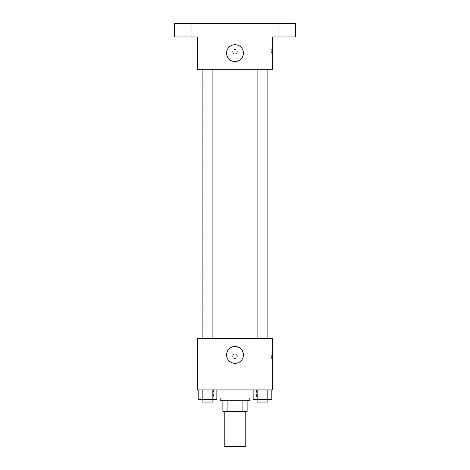 <?xml version="1.0" encoding="UTF-8"?>
<svg xmlns="http://www.w3.org/2000/svg" width="470" height="470" viewBox="0 0 470 470"><rect width="100%" height="100%" fill="white"/><g stroke="black" fill="none" stroke-linecap="round" stroke-linejoin="round"><path stroke-width="0.35" stroke-dasharray="2.35 1.76" d="M245.775 446.5L224.225 446.5M245.775 411.473L224.225 411.473L245.775 411.473M227.092 411.473L222.874 411.473L222.874 400.698L227.092 400.698L227.092 411.473L247.126 411.473M242.908 400.698L227.092 400.698L242.908 400.698L242.908 411.473M227.092 400.698L222.874 400.698M220.183 400.698L249.817 400.698M235 398.002L220.183 398.002L235 398.002M253.148 398.002L216.852 398.002M256.555 389.918L213.445 389.918L256.555 389.918L256.555 398.002M198.187 389.918L198.187 399.353L202.852 399.353L198.187 399.353L202.852 399.353L202.852 389.918L212.187 389.918L198.187 389.918L216.852 389.918L202.852 389.918L202.852 399.353L216.852 399.353L212.187 399.353L216.852 399.353L216.852 389.918L212.187 389.918L216.852 389.918L212.187 389.918L212.187 399.353L202.852 399.353L212.187 399.353L212.187 389.918L216.852 389.918L202.852 389.918L216.852 389.918M197.283 389.918L272.718 389.918L272.718 338.729L197.283 338.729L197.283 389.918M253.148 389.918L253.148 399.353L257.813 399.353L253.148 399.353L257.813 399.353L257.813 389.918L267.148 389.918L253.148 389.918L271.813 389.918L257.813 389.918L257.813 399.353L271.813 399.353L267.148 399.353L271.813 399.353L271.813 389.918L267.148 389.918L271.813 389.918L267.148 389.918L267.148 399.353L257.813 399.353L267.148 399.353L267.148 389.918L271.813 389.918L257.813 389.918L271.813 389.918M237.356 356.242A2.356 2.356 0 0 0 233.819 354.198A2.356 2.356 0 0 0 233.819 358.281A2.356 2.356 0 0 0 237.356 356.242A2.356 2.356 0 0 0 233.819 354.198A2.356 2.356 0 0 0 233.819 358.281A2.356 2.356 0 0 0 237.356 356.242M265.985 338.729L204.015 338.729L265.985 338.729L265.985 69.302L204.015 69.302L265.985 69.302M212.904 338.729L202.129 338.729L212.904 338.729L202.129 338.729L212.904 338.729L212.904 69.302L202.129 69.302L212.904 69.302M267.871 338.729L257.096 338.729L267.871 338.729L257.096 338.729L267.871 338.729L267.871 69.302L257.096 69.302L267.871 69.302M197.283 358.598L197.283 353.887L197.283 358.598M272.718 353.887L272.718 358.598L272.718 353.887L271.36 353.887L271.36 358.598L271.36 353.887M243.419 354.897A8.419 8.419 0 0 1 230.788 362.188A8.419 8.419 0 0 1 230.788 347.606A8.419 8.419 0 0 1 243.419 354.897M197.283 69.302L272.718 69.302L272.718 36.971L295.618 36.971L295.618 23.5L174.382 23.5L174.382 36.971L197.283 36.971L197.283 69.302M237.356 51.788A2.356 2.356 0 0 0 233.819 49.75A2.356 2.356 0 0 0 233.819 53.833A2.356 2.356 0 0 0 237.356 51.788A2.356 2.356 0 0 0 233.819 49.75A2.356 2.356 0 0 0 233.819 53.833A2.356 2.356 0 0 0 237.356 51.788M197.283 54.15L197.283 49.432L197.283 54.15M272.718 49.432L272.718 54.15L272.718 49.432L271.36 49.432L271.36 54.15L271.36 49.432M243.419 53.139A8.419 8.419 0 0 1 230.788 60.43A8.419 8.419 0 0 1 230.788 45.843A8.419 8.419 0 0 1 243.419 53.139M185.157 36.971L179.088 36.971L185.157 36.971M284.844 36.971L290.912 36.971L284.844 36.971M185.157 23.5L179.088 23.5L185.157 23.5M284.844 23.5L290.912 23.5L284.844 23.5M267.871 399.353L257.096 399.353L267.871 399.353L257.096 399.353L267.871 399.353L267.871 402.044L257.096 402.044L267.871 402.044L257.096 402.044L257.096 399.353M212.904 399.353L202.129 399.353L212.904 399.353L202.129 399.353L212.904 399.353L212.904 402.044L202.129 402.044L212.904 402.044L202.129 402.044L202.129 399.353M267.148 389.918L267.148 399.353M257.813 389.918L257.813 399.353M212.187 389.918L212.187 399.353M202.852 389.918L202.852 399.353M213.445 389.918L213.445 398.002M271.36 358.598L272.718 358.598M204.015 69.302L204.015 338.729M202.129 69.302L202.129 338.729M257.096 69.302L257.096 338.729M271.36 54.15L272.718 54.15M191.225 36.971L191.225 23.5L191.225 36.971M179.088 36.971L179.088 23.5L179.088 36.971M290.912 36.971L290.912 23.5L290.912 36.971M278.775 36.971L278.775 23.5L278.775 36.971"/><path stroke-width="0.7" d="M224.225 411.473L224.225 446.5L245.775 446.5L245.775 411.473M242.908 400.698L242.908 411.473L222.874 411.473L222.874 400.698M242.908 411.473L247.126 411.473L247.126 400.698L247.126 411.473M249.817 398.002L249.817 400.698L220.183 400.698L220.183 398.002M227.092 400.698L227.092 411.473M216.852 398.002L253.148 398.002M272.718 389.918L197.283 389.918L197.283 338.729L272.718 338.729L272.718 389.918M243.419 354.897A8.419 8.419 0 0 1 230.788 362.188A8.419 8.419 0 0 1 230.788 347.606A8.419 8.419 0 0 1 243.419 354.897M257.096 338.729L257.096 69.302M212.904 69.302L212.904 338.729M272.718 69.302L197.283 69.302L197.283 36.971L174.382 36.971L174.382 23.5L295.618 23.5L295.618 36.971L272.718 36.971L272.718 69.302M243.419 53.139A8.419 8.419 0 0 1 230.788 60.43A8.419 8.419 0 0 1 230.788 45.843A8.419 8.419 0 0 1 243.419 53.139M271.813 389.918L271.813 399.353L253.148 399.353L253.148 389.918M267.148 389.918L267.148 399.353M257.813 389.918L257.813 399.353M267.871 399.353L267.871 402.044L257.096 402.044L257.096 399.353M216.852 389.918L216.852 399.353L198.187 399.353L198.187 389.918M212.187 389.918L212.187 399.353M202.852 389.918L202.852 399.353M212.904 399.353L212.904 402.044L202.129 402.044L202.129 399.353M267.871 338.729L267.871 69.302M202.129 69.302L202.129 338.729"/></g></svg>
